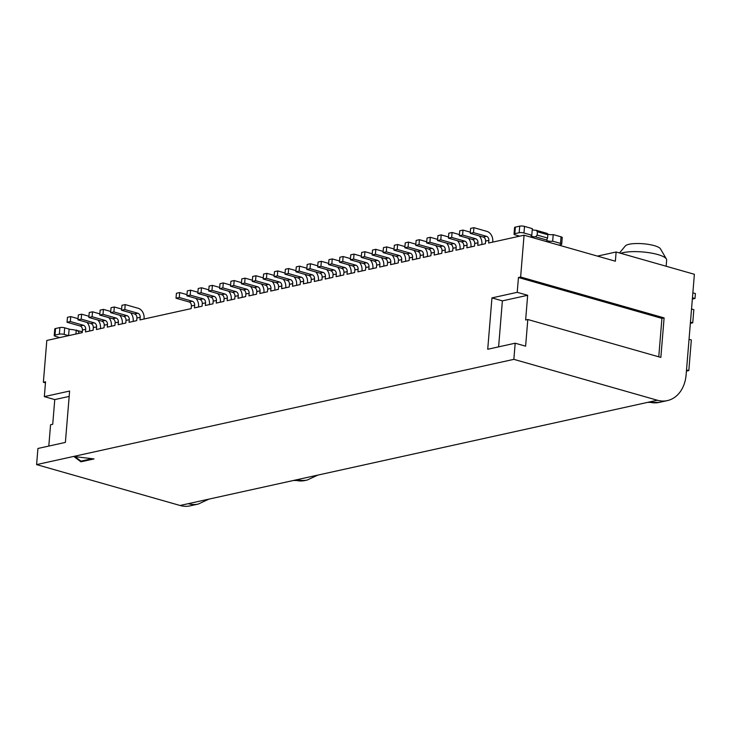 <?xml version="1.0" encoding="UTF-8"?>
<svg xmlns="http://www.w3.org/2000/svg" width="732" height="732" viewBox="0 0 732 732"><rect width="100%" height="100%" fill="white"/><g stroke="black" fill="none" stroke-linecap="round" stroke-linejoin="round"><path stroke-width="1.1" d="M546.703 240.023L535.577 236.848L537.151 235.063L547.582 238.037L546.703 240.023A3.413 0.842 4.7 0 0 546.658 240.151A3.413 0.842 4.7 0 0 547.875 240.91A3.413 0.842 4.7 0 0 552.669 241.167L553.209 234.588A3.413 0.842 4.7 0 1 548.414 234.322A3.413 0.842 4.7 0 1 547.371 233.856M537.151 235.063L537.416 231.77L536.117 230.269A3.413 0.842 4.7 0 1 532.768 229.857A3.413 0.842 4.7 0 1 532.246 229.683M535.577 236.848A3.413 0.842 4.7 0 1 532.228 236.445A3.413 0.842 4.7 0 1 531.002 235.686A3.413 0.842 4.7 0 1 531.798 235.219L532.338 228.64L524.515 226.408A3.413 0.842 4.7 0 0 519.72 226.142L515.365 227.103A3.413 0.842 4.7 0 0 514.578 227.57L514.029 234.158A3.413 0.842 4.7 0 1 514.825 233.691L515.365 227.103M78.049 318.685L70.73 316.599L67.463 317.322L67.051 322.263L80.099 325.978A3.413 2.58 -102.4 0 1 82.432 330.013L82.222 332.648L46.811 340.453L43.371 382.278L45.549 381.802L44.332 396.616L69.613 391.044L65.386 442.412L37.927 448.469L36.6 464.61L180.081 505.483L657.336 400.23A34.102 25.785 77.6 0 0 667.383 400.596A34.102 25.785 77.6 0 0 686.131 374.729L694.384 274.29L616.124 251.991L615.365 261.214L524.066 235.201L520.626 277.016L518.448 277.501L517.222 292.324L491.95 297.897L487.722 349.265L515.182 343.207L513.855 359.348L657.336 400.23M69.165 396.415L54.763 399.59L52.731 424.286L50.554 424.77L48.806 446.072M43.371 382.278L45.457 382.873M188.252 503.68A34.102 25.785 -102.4 0 0 198.299 504.055L190.128 505.858A34.102 25.785 -102.4 0 1 180.081 505.483M691.53 308.995L693.826 309.654L692.747 322.821L690.45 322.172M690.349 323.352L692.747 322.821M689.041 339.291L691.337 339.95L688.821 370.575L686.424 371.097M686.524 369.916L688.821 370.575M692.454 297.768L694.997 298.491L695.4 293.55L692.865 292.827M692.353 299.068L694.997 298.491M187.008 294.648L179.688 292.571L179.285 297.503L192.333 301.227A3.413 2.58 -102.4 0 1 194.666 305.262L194.447 307.898L202.078 306.214L202.297 303.579L205.564 302.856L205.344 305.491L212.975 303.807L213.195 301.172L216.462 300.449L216.242 303.085L223.873 301.41L224.084 298.775L227.359 298.052L227.14 300.687L234.771 299.004L234.981 296.368L238.257 295.646L238.037 298.281L245.659 296.597L245.879 293.962L249.145 293.248L248.935 295.874L256.557 294.2L256.776 291.565L260.043 290.842L259.833 293.477L267.454 291.793L267.674 289.158L270.941 288.435L270.721 291.071L278.352 289.387L278.572 286.752L281.838 286.038L281.619 288.673L289.25 286.99L289.469 284.355L292.736 283.632L292.516 286.267L300.147 284.583L300.358 281.948L303.634 281.225L303.414 283.86L311.045 282.177L311.256 279.542L314.522 278.828L314.312 281.463L321.934 279.78L322.153 277.144L325.42 276.422L325.209 279.057L332.831 277.373L333.051 274.738L336.317 274.015L336.098 276.65L343.729 274.967L343.948 272.341L347.215 271.618L346.995 274.253L354.627 272.569L354.846 269.934L358.113 269.211L357.893 271.847L365.524 270.163L365.735 267.528L369.01 266.805L368.791 269.44L376.422 267.766L376.632 265.13L379.908 264.408L379.688 267.043L387.31 265.359L387.53 262.724L390.797 262.001L390.586 264.636L398.208 262.953L398.428 260.317L401.694 259.604L401.484 262.23L409.106 260.555L409.325 257.92L412.592 257.197L412.372 259.833L420.003 258.149L420.223 255.514L423.489 254.791L423.27 257.426L430.901 255.743L431.121 253.107L434.387 252.394L434.168 255.029L441.799 253.345L442.009 250.71L445.285 249.987L445.065 252.622L452.696 250.939L452.907 248.304L456.173 247.581L455.963 250.216L463.585 248.532L463.804 245.897L467.071 245.183L466.86 247.819L474.482 246.135L474.702 243.5L477.969 242.777L477.749 245.412L485.38 243.729L485.6 241.093L488.866 240.37L488.647 243.006L524.066 235.201M70.73 316.599L70.327 321.54L83.366 325.255A3.413 2.58 -102.4 0 1 85.708 329.29L85.488 331.925L93.12 330.242L93.33 327.607L96.606 326.893L96.386 329.519L104.008 327.845L104.228 325.209L107.494 324.486L107.284 327.122L114.906 325.438L115.125 322.803L118.392 322.08L118.181 324.715L125.803 323.032L126.023 320.396L129.29 319.683L129.07 322.318L136.701 320.634L136.921 317.999L140.187 317.276L139.968 319.911L191.18 308.611L191.4 305.985L194.666 305.262M36.6 464.61L513.855 359.348M179.688 292.571L176.421 293.285L176.019 298.226L189.057 301.941A3.413 2.58 -102.4 0 1 191.4 305.985M198.528 306.992L198.582 306.379A8.528 6.442 77.6 0 0 195.993 298.409M176.019 298.226L179.285 297.503M197.905 292.251L190.585 290.165L187.319 290.888L186.916 295.829L199.955 299.544A3.413 2.58 -102.4 0 1 202.297 303.579M209.425 304.594L209.48 303.972A8.528 6.442 77.6 0 0 206.891 296.012M190.585 290.165L190.183 295.106L203.221 298.821A3.413 2.58 -102.4 0 1 205.564 302.856M186.916 295.829L190.183 295.106M208.803 289.845L201.483 287.758L198.216 288.481L197.814 293.422L210.853 297.137A3.413 2.58 -102.4 0 1 213.195 301.172M220.323 302.188L220.378 301.566A8.528 6.442 77.6 0 0 217.788 293.605M201.483 287.758L201.08 292.699L214.119 296.414A3.413 2.58 -102.4 0 1 216.462 300.449M197.814 293.422L201.08 292.699M219.701 287.447L212.381 285.361L209.114 286.075L208.702 291.016L221.75 294.74A3.413 2.58 -102.4 0 1 224.084 298.775M231.22 299.781L231.266 299.168A8.528 6.442 77.6 0 0 228.686 291.199M212.381 285.361L211.978 290.302L225.017 294.017A3.413 2.58 -102.4 0 1 227.359 298.052M208.702 291.016L211.978 290.302M230.598 285.041L223.278 282.955L220.012 283.677L219.6 288.618L232.648 292.333A3.413 2.58 -102.4 0 1 234.981 296.368M242.118 297.384L242.164 296.762A8.528 6.442 77.6 0 0 239.574 288.801M223.278 282.955L222.876 287.896L235.914 291.611A3.413 2.58 -102.4 0 1 238.257 295.646M219.6 288.618L222.876 287.896M241.487 282.634L234.176 280.548L230.9 281.271L230.498 286.212L243.546 289.927A3.413 2.58 -102.4 0 1 245.879 293.962M253.007 294.978L253.062 294.356A8.528 6.442 77.6 0 0 250.472 286.395M234.176 280.548L233.764 285.489L246.812 289.204A3.413 2.58 -102.4 0 1 249.145 293.248M230.498 286.212L233.764 285.489M252.384 280.237L245.074 278.151L241.798 278.874L241.395 283.806L254.434 287.53A3.413 2.58 -102.4 0 1 256.776 291.565M263.904 292.58L263.959 291.958A8.528 6.442 77.6 0 0 261.37 283.998M245.074 278.151L244.662 283.092L257.71 286.807A3.413 2.58 -102.4 0 1 260.043 290.842M241.395 283.806L244.662 283.092M263.282 277.831L255.962 275.744L252.696 276.467L252.293 281.408L265.332 285.123A3.413 2.58 -102.4 0 1 267.674 289.158M274.802 290.174L274.857 289.552A8.528 6.442 77.6 0 0 272.267 281.591M255.962 275.744L255.56 280.685L268.607 284.4A3.413 2.58 -102.4 0 1 270.941 288.435M252.293 281.408L255.56 280.685M274.18 275.424L266.86 273.338L263.593 274.061L263.191 279.002L276.229 282.717A3.413 2.58 -102.4 0 1 278.572 286.752M285.7 287.767L285.755 287.145A8.528 6.442 77.6 0 0 283.165 279.185M266.86 273.338L266.457 278.279L279.496 281.994A3.413 2.58 -102.4 0 1 281.838 286.038M263.191 279.002L266.457 278.279M285.077 273.027L277.757 270.941L274.491 271.663L274.079 276.595L287.127 280.319A3.413 2.58 -102.4 0 1 289.469 284.355M296.597 285.37L296.643 284.748A8.528 6.442 77.6 0 0 294.063 276.788M277.757 270.941L277.355 275.882L290.394 279.597A3.413 2.58 -102.4 0 1 292.736 283.632M274.079 276.595L277.355 275.882M295.975 270.62L288.655 268.534L285.388 269.257L284.977 274.198L298.025 277.913A3.413 2.58 -102.4 0 1 300.358 281.948M307.495 282.964L307.541 282.342A8.528 6.442 77.6 0 0 304.96 274.381M288.655 268.534L288.252 273.475L301.291 277.19A3.413 2.58 -102.4 0 1 303.634 281.225M284.977 274.198L288.252 273.475M306.873 268.214L299.553 266.137L296.286 266.851L295.874 271.792L308.922 275.507A3.413 2.58 -102.4 0 1 311.256 279.542M318.393 280.557L318.438 279.944A8.528 6.442 77.6 0 0 315.849 271.975M299.553 266.137L299.141 271.069L312.189 274.793A3.413 2.58 -102.4 0 1 314.522 278.828M295.874 271.792L299.141 271.069M317.761 265.817L310.45 263.73L307.175 264.453L306.772 269.394L319.82 273.109A3.413 2.58 -102.4 0 1 322.153 277.144M329.281 278.16L329.336 277.538A8.528 6.442 77.6 0 0 326.747 269.577M310.45 263.73L310.039 268.671L323.087 272.386A3.413 2.58 -102.4 0 1 325.42 276.422M306.772 269.394L310.039 268.671M328.659 263.41L321.348 261.324L318.072 262.047L317.67 266.988L330.708 270.703A3.413 2.58 -102.4 0 1 333.051 274.738M340.179 275.754L340.234 275.131A8.528 6.442 77.6 0 0 337.644 267.171M321.348 261.324L320.936 266.265L333.984 269.98A3.413 2.58 -102.4 0 1 336.317 274.015M317.67 266.988L320.936 266.265M339.557 261.004L332.237 258.927L328.97 259.64L328.567 264.581L341.606 268.296A3.413 2.58 -102.4 0 1 343.948 272.341M351.076 273.347L351.131 272.734A8.528 6.442 77.6 0 0 348.542 264.764M332.237 258.927L331.834 263.859L344.873 267.583A3.413 2.58 -102.4 0 1 347.215 271.618M328.567 264.581L331.834 263.859M350.454 258.606L343.134 256.52L339.868 257.243L339.465 262.184L352.504 265.899A3.413 2.58 -102.4 0 1 354.846 269.934M361.974 270.95L362.029 270.328A8.528 6.442 77.6 0 0 359.439 262.367M343.134 256.52L342.732 261.461L355.77 265.176A3.413 2.58 -102.4 0 1 358.113 269.211M339.465 262.184L342.732 261.461M361.352 256.2L354.032 254.114L350.765 254.837L350.353 259.778L363.401 263.493A3.413 2.58 -102.4 0 1 365.735 267.528M372.872 268.543L372.917 267.921A8.528 6.442 77.6 0 0 370.337 259.961M354.032 254.114L353.629 259.055L366.668 262.77A3.413 2.58 -102.4 0 1 369.01 266.805M350.353 259.778L353.629 259.055M372.249 253.803L364.929 251.717L361.663 252.43L361.251 257.371L374.299 261.095A3.413 2.58 -102.4 0 1 376.632 265.13M383.769 266.137L383.815 265.524A8.528 6.442 77.6 0 0 381.226 257.554M364.929 251.717L364.527 256.658L377.566 260.372A3.413 2.58 -102.4 0 1 379.908 264.408M361.251 257.371L364.527 256.658M383.138 251.396L375.827 249.31L372.551 250.033L372.149 254.974L385.197 258.689A3.413 2.58 -102.4 0 1 387.53 262.724M394.658 263.74L394.713 263.117A8.528 6.442 77.6 0 0 392.123 255.157M375.827 249.31L375.415 254.251L388.463 257.966A3.413 2.58 -102.4 0 1 390.797 262.001M372.149 254.974L375.415 254.251M394.036 248.99L386.725 246.904L383.449 247.626L383.046 252.567L396.085 256.282A3.413 2.58 -102.4 0 1 398.428 260.317M405.555 261.333L405.61 260.711A8.528 6.442 77.6 0 0 403.021 252.75M386.725 246.904L386.313 251.845L399.361 255.56A3.413 2.58 -102.4 0 1 401.694 259.604M383.046 252.567L386.313 251.845M404.933 246.593L397.613 244.506L394.347 245.229L393.944 250.161L406.983 253.885A3.413 2.58 -102.4 0 1 409.325 257.92M416.453 258.936L416.508 258.314A8.528 6.442 77.6 0 0 413.919 250.353M397.613 244.506L397.211 249.447L410.259 253.162A3.413 2.58 -102.4 0 1 412.592 257.197M393.944 250.161L397.211 249.447M415.831 244.186L408.511 242.1L405.244 242.823L404.842 247.764L417.88 251.479A3.413 2.58 -102.4 0 1 420.223 255.514M427.351 256.529L427.406 255.907A8.528 6.442 77.6 0 0 424.816 247.947M408.511 242.1L408.108 247.041L421.147 250.756A3.413 2.58 -102.4 0 1 423.489 254.791M404.842 247.764L408.108 247.041M426.729 241.78L419.409 239.693L416.142 240.416L415.73 245.357L428.778 249.072A3.413 2.58 -102.4 0 1 431.121 253.107M438.248 254.123L438.294 253.501A8.528 6.442 77.6 0 0 435.714 245.54M419.409 239.693L419.006 244.634L432.045 248.349A3.413 2.58 -102.4 0 1 434.387 252.394M415.73 245.357L419.006 244.634M437.626 239.382L430.306 237.296L427.04 238.019L426.628 242.951L439.676 246.675A3.413 2.58 -102.4 0 1 442.009 250.71M449.146 251.726L449.192 251.103A8.528 6.442 77.6 0 0 446.612 243.143M430.306 237.296L429.904 242.237L442.942 245.952A3.413 2.58 -102.4 0 1 445.285 249.987M426.628 242.951L429.904 242.237M448.524 236.976L441.204 234.89L437.937 235.613L437.526 240.553L450.573 244.268A3.413 2.58 -102.4 0 1 452.907 248.304M460.044 249.319L460.089 248.697A8.528 6.442 77.6 0 0 457.5 240.737M441.204 234.89L440.792 239.831L453.84 243.546A3.413 2.58 -102.4 0 1 456.173 247.581M437.526 240.553L440.792 239.831M459.412 234.569L452.102 232.492L448.826 233.206L448.423 238.147L461.471 241.862A3.413 2.58 -102.4 0 1 463.804 245.897M470.932 246.913L470.987 246.3A8.528 6.442 77.6 0 0 468.398 238.33M452.102 232.492L451.69 237.424L464.738 241.148A3.413 2.58 -102.4 0 1 467.071 245.183M448.423 238.147L451.69 237.424M470.31 232.172L462.999 230.086L459.723 230.809L459.321 235.75L472.36 239.465A3.413 2.58 -102.4 0 1 474.702 243.5M481.83 244.515L481.885 243.893A8.528 6.442 77.6 0 0 479.295 235.933M462.999 230.086L462.587 235.027L475.635 238.742A3.413 2.58 -102.4 0 1 477.969 242.777M459.321 235.75L462.587 235.027M492.728 242.109L492.782 241.487A8.528 6.442 77.6 0 0 486.936 231.394L473.888 227.679L470.621 228.402L470.219 233.343L483.257 237.058A3.413 2.58 -102.4 0 1 485.6 241.093M473.888 227.679L473.485 232.62L486.533 236.335A3.413 2.58 -102.4 0 1 488.866 240.37M470.219 233.343L473.485 232.62M520.626 277.016L664.107 317.898L660.85 357.417L527.809 319.509L525.613 346.181L515.182 343.207M597.458 256.108L616.124 251.991M619.519 252.961L625.311 245.961A17.907 4.429 -175.3 0 1 654.28 245.641A17.907 4.429 4.7 0 1 660.474 248.853L666.385 259A24.723 6.112 4.7 0 0 657.821 254.553A24.723 6.112 -175.3 0 0 620.736 253.309M666.385 259A24.723 6.112 4.7 0 1 666.66 260.061L666.157 266.247M93.998 458.927L73.905 456.512L80.923 461.81L93.998 458.927M80.923 461.81L80.978 461.151L92.104 458.699M75.012 456.64L80.978 461.151M491.95 297.897L502.381 300.87L498.602 346.867M517.222 292.324L527.662 295.289L502.381 300.87M518.448 277.501L661.92 318.383L658.763 356.823M527.809 319.509L525.631 319.994L527.662 295.289M664.107 317.898L661.92 318.383M44.332 396.616L54.763 399.59M89.569 331.029L89.615 330.407A8.528 6.442 77.6 0 0 87.035 322.446M67.051 322.263L70.327 321.54M88.947 316.279L81.627 314.193L78.361 314.916L77.949 319.857L90.997 323.571A3.413 2.58 -102.4 0 1 93.33 327.607M100.467 328.622L100.513 328A8.528 6.442 77.6 0 0 97.923 320.04M81.627 314.193L81.215 319.134L94.263 322.849A3.413 2.58 -102.4 0 1 96.606 326.893M77.949 319.857L81.215 319.134M99.836 313.882L92.525 311.795L89.249 312.518L88.846 317.45L101.894 321.174A3.413 2.58 -102.4 0 1 104.228 325.209M111.356 326.225L111.41 325.603A8.528 6.442 77.6 0 0 108.821 317.642M92.525 311.795L92.113 316.736L105.161 320.451A3.413 2.58 -102.4 0 1 107.494 324.486M88.846 317.45L92.113 316.736M110.733 311.475L103.422 309.389L100.147 310.112L99.744 315.053L112.783 318.768A3.413 2.58 -102.4 0 1 115.125 322.803M122.253 323.818L122.308 323.196A8.528 6.442 77.6 0 0 119.719 315.236M103.422 309.389L103.011 314.33L116.059 318.045A3.413 2.58 -102.4 0 1 118.392 322.08M99.744 315.053L103.011 314.33M121.631 309.069L114.311 306.983L111.044 307.705L110.642 312.646L123.681 316.361A3.413 2.58 -102.4 0 1 126.023 320.396M133.151 321.412L133.206 320.79A8.528 6.442 77.6 0 0 130.616 312.829M114.311 306.983L113.908 311.923L126.956 315.638A3.413 2.58 -102.4 0 1 129.29 319.683M110.642 312.646L113.908 311.923M144.048 319.015L144.103 318.393A8.528 6.442 77.6 0 0 138.256 308.3L125.209 304.585L121.942 305.308L121.539 310.24L134.578 313.964A3.413 2.58 -102.4 0 1 136.921 317.999M125.209 304.585L124.806 309.526L137.845 313.241A3.413 2.58 -102.4 0 1 140.187 317.276M121.539 310.24L124.806 309.526M517.167 236.72A10.23 6.204 105.9 0 1 517.734 235.622M514.825 233.691L519.18 232.73A3.413 0.842 4.7 0 1 523.966 232.996L531.798 235.219M519.656 236.171L515.255 234.917A3.413 0.842 4.7 0 1 514.029 234.158M552.669 241.167L560.492 243.399A3.413 0.842 4.7 0 1 561.709 244.159A3.413 0.842 4.7 0 1 560.922 244.625L558.791 245.092M536.117 230.269L547.252 233.435L547.856 234.743L537.416 231.77M553.209 234.588L561.032 236.811A3.413 0.842 4.7 0 1 562.249 237.571L561.709 244.159M547.582 238.037L547.856 234.743M79.257 333.298A10.23 6.204 -74.1 0 0 76.256 330.041L75.927 334.03M55.541 328.522L55.001 335.11A3.413 0.842 -175.3 0 0 54.214 335.567L54.754 328.988A3.413 0.842 -175.3 0 1 55.541 328.522L59.905 327.561A3.413 0.842 -175.3 0 1 64.691 327.826L69.119 329.089A5.115 1.263 -175.3 0 0 73.127 329.675L82.295 331.761M64.691 327.826L64.151 334.405L68.552 335.659M64.151 334.405A3.413 0.842 -175.3 0 0 59.356 334.149L55.001 335.11M54.214 335.567A3.413 0.842 -175.3 0 0 55.431 336.327L59.832 337.589M297.21 479.652A34.102 25.785 77.6 0 0 307.266 480.018L305.088 480.503A34.102 25.785 -102.4 0 1 295.033 480.137M82.432 330.013L85.708 329.29M189.057 301.941L192.333 301.227M199.955 299.544L203.221 298.821M210.853 297.137L214.119 296.414M221.75 294.74L225.017 294.017M232.648 292.333L235.914 291.611M243.546 289.927L246.812 289.204M254.434 287.53L257.71 286.807M265.332 285.123L268.607 284.4M276.229 282.717L279.496 281.994M287.127 280.319L290.394 279.597M298.025 277.913L301.291 277.19M308.922 275.507L312.189 274.793M319.82 273.109L323.087 272.386M330.708 270.703L333.984 269.98M341.606 268.296L344.873 267.583M352.504 265.899L355.77 265.176M363.401 263.493L366.668 262.77M374.299 261.095L377.566 260.372M385.197 258.689L388.463 257.966M396.085 256.282L399.361 255.56M406.983 253.885L410.259 253.162M417.88 251.479L421.147 250.756M428.778 249.072L432.045 248.349M439.676 246.675L442.942 245.952M450.573 244.268L453.84 243.546M461.471 241.862L464.738 241.148M472.36 239.465L475.635 238.742M483.257 237.058L486.533 236.335M667.383 400.596L659.212 402.399A34.102 25.785 -102.4 0 1 649.165 402.033M80.099 325.978L83.366 325.255M90.997 323.571L94.263 322.849M101.894 321.174L105.161 320.451M112.783 318.768L116.059 318.045M123.681 316.361L126.956 315.638M134.578 313.964L137.845 313.241M560.492 243.399L561.032 236.811M523.966 232.996L524.515 226.408M519.18 232.73L519.72 226.142M69.119 329.089L68.579 335.659M59.905 327.561L59.356 334.149M198.299 504.055L208.895 499.132M305.088 480.503L293.413 480.494M307.266 480.018L317.853 475.105M659.212 402.399L647.536 402.39"/></g></svg>
